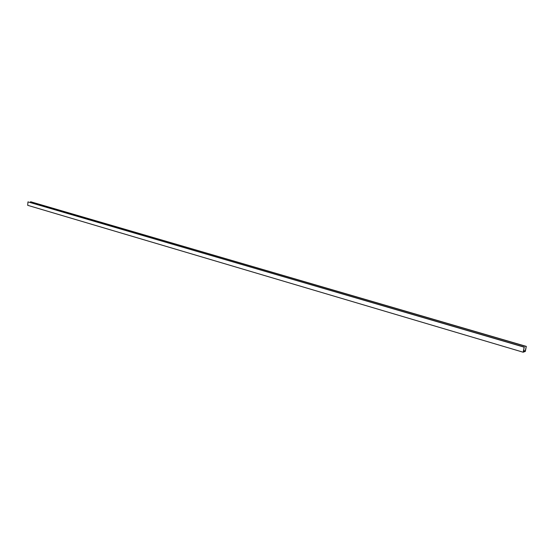 <?xml version="1.0" encoding="UTF-8"?>
<svg xmlns="http://www.w3.org/2000/svg" width="554" height="554" viewBox="0 0 554 554"><rect width="100%" height="100%" fill="white"/><g stroke="black" fill="none" stroke-linecap="round" stroke-linejoin="round"><path stroke-width="0.83" d="M524.368 347.088L27.97 201.891L524.153 347.171L523.184 352.219L525.331 351.416L526.3 346.389L525.213 350.994L523.495 351.638L524.153 347.171M523.703 350.55L525.213 350.994M526.3 346.389L30.768 201.781L30.428 202.515M30.491 201.794L526.085 346.465M27.97 201.891L27.7 205.319L523.184 352.219"/></g></svg>
